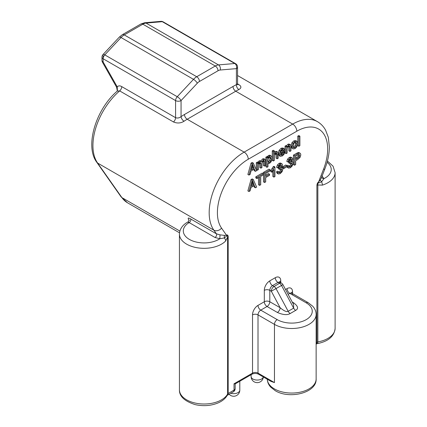 <?xml version="1.0" encoding="UTF-8"?>
<svg xmlns="http://www.w3.org/2000/svg" width="427" height="427" viewBox="0 0 427 427"><rect width="100%" height="100%" fill="white"/><g stroke="black" fill="none" stroke-linecap="round" stroke-linejoin="round"><path stroke-width="0.64" d="M179.505 232.806L127.449 202.75A49.452 28.55 -60 0 1 121.892 197.594L97.618 163.061A3.875 3.058 -35.1 0 1 96.817 162.335C84.498 146.183 96.027 108.986 117.329 91.052L119.661 90.903A3.875 2.236 120 0 0 121.754 86.617L175.577 117.692C177.483 118.348 179.308 117.996 181.059 116.64A53.327 30.787 -60 0 1 184.464 114.5L233.014 86.467A53.327 30.787 -60 0 1 236.414 84.685L237.551 83.74L237.855 84.797L237.22 84.338M117.441 90.94L117.222 86.857C118.434 85.624 119.95 85.544 121.754 86.617M117.329 91.052L116.592 87.188L117.222 86.857L103.12 61.958A3.875 2.236 180 0 1 101.984 60.372A3.875 3.875 0 0 0 102.491 62.283L103.12 61.958L103.12 58.755A3.875 2.236 -60 0 1 104.791 54.88A3.875 1.185 -136.9 0 0 103.03 54.523A3.875 3.875 0 0 0 101.984 57.17A3.875 2.236 0 0 0 103.12 58.755L175.577 100.585L175.577 117.692A3.875 2.236 120 0 1 173.485 121.973C177.264 123.531 180.786 123.28 184.048 121.231A3.875 2.028 55.7 0 1 181.059 116.64L181.059 100.585A3.875 1.185 -136.9 0 0 177.248 96.71A3.875 2.236 120 0 0 175.577 100.585A3.875 2.236 0 0 0 181.059 100.585L197.306 83.222A3.875 1.185 43.1 0 0 193.495 79.347L177.248 96.71L104.791 54.88L121.038 37.517A11.625 6.715 -60 0 1 124.257 34.902A3.875 2.236 -120 0 0 122.314 34.71L119.277 37.16A3.875 1.185 43.1 0 1 121.038 37.517L193.495 79.347A11.625 6.715 120 0 1 196.714 76.732L124.257 34.902L142.826 24.179A11.625 6.715 -60 0 1 146.045 23.079A3.875 2.936 -94.9 0 0 144.641 22.748L140.889 23.987A3.875 2.236 60 0 1 142.826 24.179L215.283 66.009L196.714 76.732A3.875 2.236 -120 0 1 199.452 81.482A7.75 4.473 120 0 0 197.306 83.222M233.014 86.467A3.875 2.236 60 0 0 235.752 91.218L292.698 124.092L244.148 152.124L187.202 119.245L235.752 91.218A49.452 28.55 -60 0 1 238.906 89.558C241.661 87.866 241.533 86.158 238.512 84.434A3.875 2.236 -60 0 1 237.695 84.503M238.906 89.558A3.875 2.429 64.7 0 1 236.414 84.685L236.414 68.624A3.875 2.236 0 0 0 237.551 67.044A3.875 3.875 0 0 0 235.613 63.687A3.875 2.236 120 0 0 234.749 63.511A3.875 2.936 85.1 0 1 236.414 68.624L220.167 70.023A7.75 4.473 120 0 0 218.021 70.759L199.452 81.482M235.101 383.953L234.033 383.782L252.528 373.107A2.327 1.345 -120 0 1 252.047 374.169L235.101 383.953M252.384 165.954L253.03 167.565L251.749 168.302M269.848 156.944L270.013 158.161L269.528 160.477L268.028 161.95M282.637 149.621L282.733 150.213L280.897 151.275M295.425 142.266L295.591 143.413L295.089 145.714L293.338 147.304M252.384 182.404L253.03 184.016L251.749 184.758M298.58 154.563L298.163 156.426L295.639 158.337M173.485 121.973L119.661 90.903A49.452 28.55 -60 0 0 97.618 163.061L213.863 230.174L216.436 233.825L219.996 234.845L224.383 235.373L226.507 235.192C227.377 234.583 227.933 235.031 228.167 236.547L228.167 393.497A2.327 1.345 0 0 0 227.596 394.046A24.649 14.23 180 0 1 200.343 403.846A24.649 14.23 180 0 1 179.431 389.782C179.201 396.277 184.496 401.236 195.315 404.652C203.578 406.44 211.322 405.799 218.544 402.73C222.6 400.884 225.52 398.38 227.303 395.226A3.875 3.021 -151.5 0 0 227.596 394.046L227.596 237.092A2.327 1.345 180 0 1 228.167 236.547M318.814 182.9A2.327 1.158 -126 0 1 318.558 182.046L323.533 169.231A5.813 1.228 21.2 0 0 324.84 168.959L321.478 177.637L320.255 180.018L318.558 182.046C317.677 182.462 317.122 183.551 316.898 185.318A2.327 1.345 180 0 1 317.848 184.987L322.369 185.131A3.875 1.527 -107.7 0 0 321.611 181.79L318.814 182.9C317.966 182.969 317.645 183.663 317.848 184.987L317.848 341.936A2.327 1.345 0 0 0 316.898 342.267L316.898 185.318M253.787 169.412L254.327 170.715L255.421 171.344L256.659 170.629L253.296 163.082L252.122 163.754L248.968 175.075L250.121 174.408L251.023 171.008L254.46 169.023L255.421 171.344M253.296 163.082L252.202 162.447L251.028 163.125L247.868 174.44L248.968 175.075M259.835 162.778L259.846 167.528L260.94 168.158L261.948 167.576L261.948 163.584L262.365 161.801L263.406 160.712L264.366 160.846L264.468 166.124L265.471 165.543L265.471 160.824L264.98 159.351L263.63 159.575L261.794 161.838L261.191 161.305L260.112 161.609L258.303 163.771L258.303 162.804L257.401 163.327L257.401 170.202L258.41 169.62L258.57 164.523L259.883 162.746L260.689 162.671L260.94 163.69L260.94 168.158M263.272 160.216L263.374 165.489L264.468 166.124M260.694 161.209L262.536 158.94L263.881 158.716L264.98 159.351M260.096 160.669L261.436 161.39L260.096 160.669L259.013 160.974L257.593 162.393M258.303 162.804L257.209 162.175L256.307 162.692L256.307 169.572L257.401 170.202M269.864 155.166L270.958 155.802L269.613 156.122L267.889 158.166L267.889 157.269L266.966 157.803L266.966 167.315L267.98 166.733L267.98 163.386L269.544 163.349L270.851 162.143L271.807 160.301L272.138 158.203L271.839 156.57L269.864 155.166L268.519 155.487L267.153 156.848M267.889 157.269L266.79 156.64L265.872 157.168L265.872 166.685L266.966 167.315M276.082 153.394L276.104 158.139L277.198 158.775L278.207 158.193L277.993 152.418L277.299 151.991L276.146 152.348L274.364 154.323L274.364 150.918L273.355 151.5L273.355 160.99L274.364 160.408L274.534 155.279L275.943 153.469L276.867 153.336L277.198 154.414L277.198 158.775M276.899 151.782L276.2 151.355L274.364 152.22M274.364 150.918L273.269 150.283L272.261 150.864L272.261 160.36L273.355 160.99M282.722 152.103L282.103 153.539L280.608 154.643M279.119 155.684L278.308 153.485L279.087 150.347L281.094 148.228L282.973 147.998L284.136 148.676L282.188 148.863L280.181 150.977L279.407 154.12L280.219 156.319L279.167 155.711M288.748 145.596L288.865 150.774L289.96 151.404L290.968 150.822L290.91 145.495L290.595 144.817L288.828 143.99L287.841 144.331L286.336 145.81M290.595 144.817L288.935 144.966L287.04 147.192L287.04 146.215L285.941 145.58L285.033 146.109L285.033 152.983L286.133 153.619L287.141 153.031L287.141 149.279L287.606 147.219L288.721 146.098L289.421 145.906L289.842 146.226L289.96 151.404M296.941 141.278L294.934 141.502L293.061 143.349L292.143 146.707L292.911 148.932L294.934 148.687L296.37 147.438L297.373 145.682L297.72 143.387L296.941 141.278L295.81 140.622L293.84 140.867L291.967 142.714L291.049 146.077L291.887 148.345M299.893 136.176L298.799 135.546L297.784 136.128L297.784 145.623L298.884 146.253L299.893 145.671L299.893 136.176L298.884 136.763L298.884 146.253M253.787 185.868L254.327 187.17L255.421 187.8L256.659 187.085L253.296 179.537L252.122 180.21L248.968 191.526L250.121 190.858L251.023 187.464L254.46 185.478L255.421 187.8M253.296 179.537L252.202 178.902L251.028 179.58L247.868 190.896L248.968 191.526M263.432 173.682L262.333 173.052L255.816 176.815L255.816 177.936L256.915 178.566L259.621 177.002L259.621 185.377L260.71 184.747L260.71 176.378L263.432 174.803L263.432 173.682L256.915 177.445L256.915 178.566M258.527 177.637L258.527 184.742L259.621 185.377M269.549 174.211L265.69 176.442L265.69 173.501L270.147 170.928L270.147 169.807L264.601 173.01L264.601 182.5L265.69 181.875L265.69 177.563L269.549 175.332L269.549 174.211L268.45 173.581L265.69 175.177M270.147 169.807L269.053 169.172L263.507 172.375L263.507 181.87L264.601 182.5M274.956 166.994L273.856 166.359L273.205 166.733L270.83 170.49L270.83 171.617L271.924 172.252L273.947 169.679L273.947 177.109L274.956 176.522L274.956 166.994L274.305 167.368L271.924 171.126L271.924 172.252M272.848 171.211L272.848 176.474L273.947 177.109M282.525 167.822L281.393 167.667L282.236 166.375L282.525 165.089L282.22 164.043L281.356 163.632L280.117 164.011L278.489 165.601L277.646 167.896L278.655 167.523L279.157 165.948L280.144 164.955L281.11 164.822L281.489 165.66L280.971 167.154L279.648 168.297L279.536 169.386L281.404 168.702L281.857 169.759L281.366 171.457L280.165 172.721L279.141 172.876L278.553 171.782L277.459 171.152L276.45 171.889L277.166 173.303L278.356 173.986L280.16 173.688L282.14 171.681L282.93 169.119L282.525 167.822L281.27 167.069M281.126 163.408L280.261 163.002L279.023 163.376L277.39 164.966L276.552 167.267L277.646 167.896M280.379 164.838L279.872 166.525L278.553 167.667L278.441 168.75L279.536 169.386M280.71 168.644L280.267 170.827L278.682 172.262M286.917 165.596L285.818 164.966L282.717 166.754L282.717 167.928L283.816 168.558L286.917 166.77L286.917 165.596L283.816 167.389L283.816 168.558M286.853 166.802L287.472 167.459M291.337 157.515L290.472 157.104L289.234 157.483L287.601 159.074L286.763 161.369L287.857 162.004L288.865 161.625L289.373 160.056L290.355 159.057L291.331 158.935L291.7 159.767L291.182 161.262L289.858 162.399L289.746 163.488L291.614 162.804L292.068 163.867L291.577 165.564L290.376 166.824L289.309 166.957M290.595 158.94L290.088 160.627L288.764 161.769L288.652 162.858L289.746 163.488M290.92 162.746L290.483 164.929L288.892 166.365M289.266 166.925L288.764 165.889L287.67 165.254L286.917 165.809M298.82 152.524L300.16 153.256L298.82 152.524L297.806 152.663L293.45 155.086L293.45 164.576L294.55 165.212L295.639 164.582L295.639 160.723L297.747 159.506L300.154 157.28L300.821 154.841L300.571 153.693L299.914 153.16L298.9 153.293L294.55 155.716L294.55 165.212M251.338 169.807L252.683 164.432L254.124 168.195L251.338 169.807M253.03 167.565L254.124 168.195M264.009 160.557L264.366 160.846L263.859 160.552M267.98 163.386L268.636 163.626M267.884 160.755L268.375 158.449L269.522 157.088L270.633 157.099L271.108 158.796L270.627 161.112L269.474 162.431L268.343 162.452L267.884 160.755M277.993 152.418L276.2 151.355M279.071 155.658L280.171 156.287L282.247 156.015L283.95 154.446L284.862 152.284L283.822 152.738L283.197 154.168L282.252 155.054L281.003 155.172L280.448 153.757L284.889 151.19L284.136 148.676M280.507 152.765L281.03 151.03L282.199 149.813L283.448 149.765L283.832 150.843L280.507 152.765M287.04 146.215L286.133 146.739L286.133 153.619M289.421 145.906L289.842 146.226L289.282 145.906M293.178 146.109L293.68 143.846L294.934 142.469L296.178 142.41L296.685 144.048L296.183 146.349L294.934 147.731L293.68 147.806L293.178 146.109M251.338 186.263L252.683 180.888L254.124 184.651L251.338 186.263M278.553 171.782L277.545 172.524L278.356 173.986M282.22 164.043L280.827 163.141M288.764 165.889L287.755 166.626L288.567 168.089L290.371 167.79L292.356 165.783L293.141 163.221L292.735 161.924L291.481 161.171M287.376 167.405L288.567 168.089M292.735 161.924L291.604 161.769L292.735 159.191L292.431 158.145L291.572 157.739L290.333 158.113L288.7 159.703L287.857 162.004M292.431 158.145L291.038 157.243M295.639 159.602L295.639 156.213L298.751 154.499L299.439 154.665L299.701 155.529L299.258 157.061L295.639 159.602M251.028 163.125L252.122 163.754M256.307 162.692L257.401 163.327M265.872 157.168L266.966 157.803M272.261 150.864L273.355 151.5M283.016 152.274L283.822 152.738M283.934 151.745L284.862 152.284M282.733 150.213L283.832 150.843M285.033 146.109L286.133 146.739M297.784 136.128L298.884 136.763M251.028 179.58L252.122 180.21M253.03 184.016L254.124 184.651M255.816 176.815L256.915 177.445M263.507 172.375L264.601 173.01M270.83 170.49L271.924 171.126M273.205 166.733L274.305 167.368M276.45 171.889L277.545 172.524M278.553 167.667L279.648 168.297M282.717 166.754L283.816 167.389M286.917 166.14L287.755 166.626M288.764 161.769L289.858 162.399M293.45 155.086L294.55 155.716M188.889 222.889C187.554 221.757 187.645 221.656 189.166 222.579L215.011 237.497L219.862 238.725L224.276 237.983A3.875 2.77 43.7 0 1 225.659 240.967L227.596 237.092C227.548 235.672 227.207 235.357 226.582 236.152A2.327 1.5 66.7 0 1 226.507 235.192L221.538 228.119A43.639 25.193 120 0 1 248.258 159.244L296.808 131.212A43.639 25.193 120 0 1 323.533 169.231M188.99 220.204L188.878 220.06C187.581 217.839 188.158 217.455 190.591 218.907L216.436 233.825A2.327 1.345 120 0 1 215.011 237.497M224.383 235.373L224.276 237.983L226.582 236.152M233.227 391.89A3.875 3.875 0 0 0 235.165 388.533A3.875 2.236 180 0 1 234.033 390.113L228.167 393.497A3.875 2.236 -120 0 1 227.367 395.274L233.227 391.89A3.875 2.236 -120 0 0 234.033 390.113L234.033 383.782M190.591 218.907A2.327 1.345 120 0 1 189.166 222.579A20.774 11.993 0 0 0 189.391 239.408A20.774 11.993 0 0 0 219.862 238.725L219.996 234.845M320.255 180.018L321.611 181.79L323.965 178.619A20.774 11.993 0 0 0 327.066 162.303M321.675 177.114A2.327 1.895 173.8 0 0 323.965 178.619L321.841 175.823M274.454 382.597L270.883 381.327L258.49 374.169A2.327 1.345 -60 0 1 258.009 373.107A3.875 2.236 0 0 0 252.528 373.107L252.528 314.88A3.875 2.236 180 0 1 258.009 314.88L258.009 373.107L274.454 382.597L274.454 324.376A3.875 2.236 -60 0 1 277.192 319.626L260.753 310.135A3.875 2.236 120 0 0 258.009 314.88L274.454 324.376A24.414 14.096 180 0 0 301.062 327.429A24.414 14.096 180 0 0 316.135 314.405L316.135 378.957A24.414 14.096 180 0 1 301.062 391.981A24.414 14.096 180 0 1 274.454 388.928A24.414 14.096 180 0 1 267.307 379.261M280.758 282.946L280.758 280.865A7.75 4.473 -60 0 0 275.276 277.699L269.795 280.865A7.75 4.473 -60 0 0 264.313 290.355L264.313 301.75A3.875 2.236 -120 0 0 267.051 306.495A3.875 2.236 120 0 0 269.795 301.75L280.117 307.707A3.875 2.236 -60 0 1 277.374 312.452C282.968 314.907 287.243 315.265 290.205 313.53L295.687 310.365C298.686 308.662 298.062 306.191 293.819 302.962A3.875 2.236 -60 0 1 292.917 303.303M290.205 313.53A3.875 2.236 60 0 1 288.161 311.294C286.688 312.169 284.003 310.973 280.117 307.707L271.305 291.23L282.946 284.654L293.637 304.659L293.643 308.129A3.875 2.236 -120 0 0 295.687 310.365M275.276 277.699A3.875 2.236 -120 0 0 278.014 282.444A3.875 2.236 -60 0 1 279.952 282.252L281.468 283.128A3.875 2.236 120 0 0 279.53 283.32A3.875 2.236 60 0 1 281.574 285.556L293.643 308.129L288.161 311.294L276.093 288.721A3.875 2.236 -120 0 0 274.049 286.485A3.875 2.236 120 0 0 271.305 291.23L269.795 290.355L269.795 301.75A3.875 2.236 0 0 0 264.313 301.75L258.009 305.385A7.75 4.473 120 0 0 252.528 314.88M103.12 55.59L103.12 58.755M179.863 231.06L121.892 197.594A3.875 3.058 144.9 0 1 121.097 196.868L127.449 202.75M220.167 70.023A3.875 2.936 -94.9 0 0 218.501 64.909L146.045 23.079L162.292 21.681A3.875 2.236 -60 0 1 163.157 21.857A3.875 3.875 0 0 0 160.888 21.35A3.875 2.936 85.1 0 1 162.292 21.681L234.749 63.511L218.501 64.909A11.625 6.715 120 0 0 215.283 66.009A3.875 2.236 60 0 1 218.021 70.759M324.84 168.959C327.76 161.417 329.265 154.131 329.366 147.101L328.331 137.361L325.587 130.15C323.581 126.493 320.858 123.659 317.426 121.642A49.452 28.55 120 0 0 292.698 124.092A5.813 3.357 60 0 1 296.808 131.212M238.512 84.434L237.556 83.879M263.32 376.956A6.122 3.533 180 0 1 261.575 379.021A6.122 3.533 180 0 1 254.898 379.79A6.122 3.533 180 0 1 251.119 376.523L251.119 374.703M239.798 381.242L239.798 390.129A6.122 3.533 180 0 1 238.004 392.632A6.122 3.533 180 0 1 230.847 393.262M316.135 344.023A3.875 2.236 -120 0 0 316.898 342.267L316.135 342.71M292.538 294.945L292.538 291.78A7.75 4.473 120 0 0 287.056 288.615L285.535 289.495M252.464 165.596L253.27 166.06M257.951 161.897L259.05 162.527M259.013 160.974L260.112 161.609M262.536 158.94L263.63 159.575M263.897 158.727L264.964 159.346M263.374 161.16L264.468 161.79M259.846 163.061L260.94 163.69M267.526 156.325L268.62 156.955M268.519 155.487L269.613 156.122M268.38 161.796L269.474 162.431M269.528 160.477L270.627 161.112M270.013 158.161L271.108 158.796M275.052 151.713L276.146 152.348M276.104 153.784L277.198 154.414M282.103 153.539L283.197 154.168M278.308 153.485L279.407 154.12M279.087 150.347L280.181 150.977M281.094 148.228L282.188 148.863M283.042 148.041L284.003 148.596M281.153 154.419L282.252 155.054M287.841 144.331L288.935 144.966M288.828 143.99L289.922 144.62M288.865 146.589L289.96 147.224M291.049 146.077L292.143 146.707M291.967 142.714L293.061 143.349M293.84 140.867L294.934 141.502M295.847 140.643L296.866 141.236M293.84 147.096L294.934 147.731M295.089 145.714L296.183 146.349M295.591 143.413L296.685 144.048M252.464 182.051L253.27 182.516M272.309 168.521L273.408 169.156M279.066 172.086L280.165 172.721M280.267 170.827L281.366 171.457M280.763 169.129L281.857 169.759M278.714 167.581L279.813 168.217M279.872 166.525L280.971 167.154M280.39 165.03L281.489 165.66M277.39 164.966L278.489 165.601M279.023 163.376L280.117 164.011M280.261 163.002L281.356 163.632M289.282 166.194L290.376 166.824M290.483 164.929L291.577 165.564M290.974 163.231L292.068 163.867M288.924 161.689L290.024 162.319M290.088 160.627L291.182 161.262M290.606 159.132L291.7 159.767M287.601 159.074L288.7 159.703M289.234 157.483L290.333 158.113M290.472 157.104L291.572 157.739M296.551 153.293L297.651 153.928M297.806 152.663L298.9 153.293M296.664 157.744L297.763 158.374M298.163 156.426L299.258 157.061M298.606 154.894L299.701 155.529M189.31 220.433L188.926 219.83C189.273 220.102 188.947 220.818 187.949 221.976C184.677 223.636 179.756 227.463 179.431 234.092A24.649 14.23 0 0 0 197.931 247.873A24.649 14.23 0 0 0 225.659 240.967M248.258 159.244A5.813 3.357 -120 0 0 244.148 152.124A49.452 28.55 120 0 0 213.863 230.174A5.813 4.585 -35.1 0 0 221.538 228.119M184.048 121.231A49.452 28.55 -60 0 1 187.202 119.245A3.875 2.236 60 0 1 184.464 114.5M327.413 161.027L333.055 166.188L335.11 172.673A24.649 14.23 180 0 1 322.369 185.131M335.11 172.673L335.11 328.363A24.649 14.23 180 0 1 317.848 341.936A3.875 0.95 -100.3 0 1 317.378 343.618L316.097 344.045M292.538 291.78A3.875 2.236 0 0 0 291.465 292.959M258.009 305.385A3.875 2.236 -120 0 0 260.753 310.135L267.051 306.495L277.374 312.452M293.819 302.962L292.249 302.054M287.056 288.615A3.875 2.236 -120 0 0 289.8 293.365L306.239 302.855A20.539 11.86 180 0 1 306.239 319.626A20.539 11.86 180 0 1 277.192 319.626M291.406 293.365L291.331 292.778L291.737 293.173A3.875 2.236 120 0 0 289.8 293.365L288.118 294.331M291.737 293.173L308.182 302.663A3.875 2.236 120 0 0 306.239 302.855M279.685 282.044A3.875 2.236 180 0 1 280.758 280.865M264.313 290.355A3.875 2.236 180 0 1 269.795 290.355A3.875 2.236 -60 0 1 272.533 285.61A3.875 2.236 60 0 1 269.795 280.865M274.049 286.485L272.533 285.61L278.014 282.444L279.53 283.32L274.049 286.485M96.817 162.335L121.097 196.868M116.592 87.188L102.491 62.283M101.984 57.17L101.984 60.372M119.277 37.16L103.03 54.523M140.889 23.987L122.314 34.71M160.888 21.35L144.641 22.748M235.613 63.687L163.157 21.857M237.551 67.044L237.551 83.74M317.426 121.642L237.551 75.531M251.119 376.523A6.122 6.122 0 0 0 260.305 381.823A6.122 6.122 0 0 0 263.347 376.972M229.144 394.249A6.122 6.122 0 0 0 239.798 390.129M277.694 152.092L276.6 151.462M235.165 388.533L235.165 383.916M179.431 234.092L179.431 389.782M335.11 328.363C334.277 336.289 328.363 341.37 317.378 343.618M316.135 378.957C316.877 392.909 289.41 399.496 275.255 390.7L270.75 387.177C268.492 384.722 267.339 381.984 267.302 378.957M258.49 374.169C256.344 373.219 254.193 373.219 252.047 374.169M308.182 302.663L312.681 306.191C314.945 308.646 316.092 311.384 316.135 314.405M279.621 282.444L279.546 281.863L279.952 282.252M282.946 284.654A3.875 3.875 0 0 0 281.468 283.128"/></g></svg>
